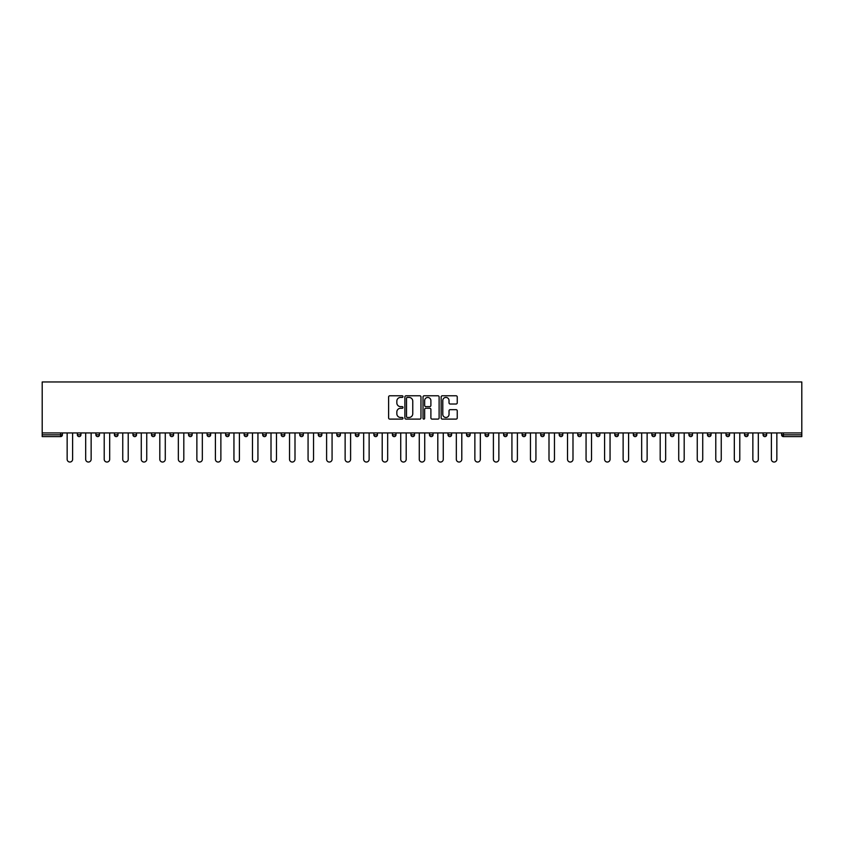 <?xml version="1.0" encoding="UTF-8"?>
<svg xmlns="http://www.w3.org/2000/svg" width="844" height="844" viewBox="0 0 844 844"><rect width="100%" height="100%" fill="white"/><g stroke="black" fill="none" stroke-linecap="round" stroke-linejoin="round"><path stroke-width="1.27" d="M402.989 396.606A0.812 0.812 0 0 0 402.177 395.783L389.791 395.783A1.171 1.171 0 0 0 388.62 396.954L388.62 417.938A1.171 1.171 0 0 0 389.791 419.109L402.177 419.109A0.812 0.812 0 0 0 402.989 418.297A0.812 0.812 0 0 0 402.177 417.474L400.573 417.474A3.735 3.735 0 0 1 396.838 413.739L396.838 411.999A3.735 3.735 0 0 1 400.573 408.264L402.177 408.264A0.812 0.812 0 0 0 402.989 407.452A0.812 0.812 0 0 0 402.177 406.629L400.573 406.629A3.735 3.735 0 0 1 396.838 402.904L396.838 401.153A3.735 3.735 0 0 1 400.573 397.418L402.177 397.418A0.812 0.812 0 0 0 402.989 396.606M456.077 404.012A1.171 1.171 0 0 0 457.248 402.841L457.248 396.954A1.171 1.171 0 0 0 456.077 395.783L442.319 395.783A1.171 1.171 0 0 0 441.148 396.954L441.148 417.938A1.171 1.171 0 0 0 442.319 419.109L456.077 419.109A1.171 1.171 0 0 0 457.248 417.938L457.248 410.828A1.171 1.171 0 0 0 456.077 409.667L450.19 409.667A1.171 1.171 0 0 0 449.029 410.828L449.029 414.351A3.123 3.123 0 0 1 445.906 417.474A3.123 3.123 0 0 1 442.783 414.351L442.783 400.541A3.123 3.123 0 0 1 445.906 397.418A3.123 3.123 0 0 1 449.029 400.541L449.029 402.841A1.171 1.171 0 0 0 450.19 404.012L456.077 404.012M801.8 432.93L42.2 432.93L42.2 381.963L801.8 381.963L801.8 436.612L783.39 436.612A1.783 1.783 0 0 1 781.607 434.829L781.607 432.93M420.977 396.954A1.171 1.171 0 0 0 419.816 395.783L406.059 395.783A1.171 1.171 0 0 0 404.888 396.954L404.888 417.938A1.171 1.171 0 0 0 406.059 419.109L419.816 419.109A1.171 1.171 0 0 0 420.977 417.938L420.977 396.954M424.184 395.783L437.941 395.783A1.171 1.171 0 0 1 439.112 396.954L439.112 417.938A1.171 1.171 0 0 1 437.941 419.109L432.054 419.109A1.171 1.171 0 0 1 430.894 417.938L430.894 409.424A1.171 1.171 0 0 0 429.723 408.264L425.819 408.264A1.171 1.171 0 0 0 424.648 409.424L424.648 418.297A0.812 0.812 0 0 1 423.836 419.109A0.812 0.812 0 0 1 423.023 418.297L423.023 396.954A1.171 1.171 0 0 1 424.184 395.783M62.393 432.93L62.393 434.829A1.783 1.783 0 0 1 60.61 436.612L42.2 436.612L42.2 434.829L60.61 434.829L60.61 432.93M42.2 432.93L42.2 434.829M80.929 432.93L80.929 434.829L77.363 434.829A1.783 1.783 0 0 0 79.146 436.612A1.783 1.783 0 0 1 77.363 434.829L77.363 432.93M60.61 436.612A1.783 1.783 0 0 0 62.393 434.829L60.61 434.829L60.61 436.612M95.9 432.93L95.9 434.829L95.9 432.93M99.465 432.93L99.465 434.829L99.465 432.93M117.991 432.93L117.991 434.829L114.425 434.829A1.783 1.783 0 0 0 116.208 436.612A1.783 1.783 0 0 1 114.425 434.829L114.425 432.93M132.962 432.93L132.962 434.829L132.962 432.93M136.528 432.93L136.528 434.829L136.528 432.93M151.498 432.93L151.498 434.829L151.498 432.93M155.064 432.93L155.064 434.829L155.064 432.93M173.59 432.93L173.59 434.829A1.783 1.783 0 0 1 171.807 436.612A1.783 1.783 0 0 1 170.024 434.829L170.024 432.93M188.56 434.829L192.126 434.829L192.126 432.93L192.126 434.829A1.783 1.783 0 0 1 190.343 436.612A1.783 1.783 0 0 1 188.56 434.829L188.56 432.93M207.096 434.829L210.652 434.829L210.652 432.93L210.652 434.829A1.783 1.783 0 0 1 208.879 436.612A1.783 1.783 0 0 1 207.096 434.829L207.096 432.93M229.188 432.93L229.188 434.829A1.783 1.783 0 0 1 227.405 436.612A1.783 1.783 0 0 1 225.622 434.829L225.622 432.93M244.159 434.829L247.725 434.829L247.725 432.93L247.725 434.829A1.783 1.783 0 0 1 245.942 436.612A1.783 1.783 0 0 1 244.159 434.829L244.159 432.93M266.25 432.93L266.25 434.829A1.783 1.783 0 0 1 264.478 436.612A1.783 1.783 0 0 1 262.695 434.829L262.695 432.93M281.221 432.93L281.221 434.829L281.221 432.93M284.787 432.93L284.787 434.829A1.783 1.783 0 0 1 283.004 436.612A1.783 1.783 0 0 1 281.221 434.829L284.787 434.829M303.323 432.93L303.323 434.829L299.757 434.829A1.783 1.783 0 0 0 301.54 436.612A1.783 1.783 0 0 1 299.757 434.829L299.757 432.93M318.293 434.829L321.849 434.829L321.849 432.93L321.849 434.829A1.783 1.783 0 0 1 320.066 436.612A1.783 1.783 0 0 1 318.293 434.829L318.293 432.93M336.819 434.829L340.385 434.829L340.385 432.93L340.385 434.829A1.783 1.783 0 0 1 338.602 436.612A1.783 1.783 0 0 1 336.819 434.829L336.819 432.93M358.922 432.93L358.922 434.829A1.783 1.783 0 0 1 357.139 436.612A1.783 1.783 0 0 1 355.356 434.829L355.356 432.93M375.664 436.612A1.783 1.783 0 0 0 377.447 434.829L377.447 432.93L377.447 434.829A1.783 1.783 0 0 1 375.664 436.612A1.783 1.783 0 0 1 373.881 434.829L373.881 432.93M395.984 432.93L395.984 434.829A1.783 1.783 0 0 1 394.201 436.612A1.783 1.783 0 0 1 392.418 434.829L392.418 432.93M414.52 432.93L414.52 434.829A1.783 1.783 0 0 1 412.737 436.612A1.783 1.783 0 0 1 410.954 434.829L410.954 432.93M429.48 432.93L429.48 434.829L429.48 432.93M433.046 432.93L433.046 434.829A1.783 1.783 0 0 1 431.263 436.612A1.783 1.783 0 0 1 429.48 434.829L433.046 434.829M448.016 432.93L448.016 434.829L448.016 432.93M451.582 432.93L451.582 434.829A1.783 1.783 0 0 1 449.799 436.612A1.783 1.783 0 0 1 448.016 434.829L451.582 434.829A1.783 1.783 0 0 1 449.799 436.612M466.553 432.93L466.553 434.829L466.553 432.93M470.119 432.93L470.119 434.829A1.783 1.783 0 0 1 468.336 436.612A1.783 1.783 0 0 1 466.553 434.829A1.783 1.783 0 0 0 468.336 436.612A1.783 1.783 0 0 0 470.119 434.829L466.553 434.829A1.783 1.783 0 0 0 468.336 436.612M485.078 432.93L485.078 434.829L485.078 432.93M488.644 432.93L488.644 434.829A1.783 1.783 0 0 1 486.861 436.612A1.783 1.783 0 0 1 485.078 434.829A1.783 1.783 0 0 0 486.861 436.612A1.783 1.783 0 0 0 488.644 434.829L485.078 434.829A1.783 1.783 0 0 0 486.861 436.612M505.398 436.612A1.783 1.783 0 0 0 507.181 434.829L507.181 432.93L507.181 434.829A1.783 1.783 0 0 1 505.398 436.612A1.783 1.783 0 0 1 503.615 434.829L503.615 432.93M525.707 432.93L525.707 434.829L522.151 434.829A1.783 1.783 0 0 0 523.934 436.612A1.783 1.783 0 0 1 522.151 434.829L522.151 432.93M544.243 432.93L544.243 434.829A1.783 1.783 0 0 1 542.46 436.612A1.783 1.783 0 0 1 540.677 434.829L540.677 432.93M559.213 432.93L559.213 434.829L559.213 432.93M562.779 432.93L562.779 434.829L562.779 432.93M581.305 432.93L581.305 434.829A1.783 1.783 0 0 1 579.522 436.612A1.783 1.783 0 0 1 577.75 434.829L577.75 432.93M599.841 432.93L599.841 434.829L596.275 434.829A1.783 1.783 0 0 0 598.058 436.612A1.783 1.783 0 0 1 596.275 434.829L596.275 432.93M618.378 432.93L618.378 434.829A1.783 1.783 0 0 1 616.595 436.612A1.783 1.783 0 0 1 614.812 434.829L614.812 432.93M636.904 432.93L636.904 434.829L633.348 434.829A1.783 1.783 0 0 0 635.121 436.612A1.783 1.783 0 0 1 633.348 434.829L633.348 432.93M655.44 432.93L655.44 434.829A1.783 1.783 0 0 1 653.657 436.612A1.783 1.783 0 0 1 651.874 434.829L651.874 432.93M673.976 432.93L673.976 434.829L670.41 434.829A1.783 1.783 0 0 0 672.193 436.612A1.783 1.783 0 0 1 670.41 434.829L670.41 432.93M692.502 432.93L692.502 434.829A1.783 1.783 0 0 1 690.719 436.612A1.783 1.783 0 0 1 688.936 434.829L688.936 432.93M711.038 432.93L711.038 434.829L707.472 434.829A1.783 1.783 0 0 0 709.255 436.612A1.783 1.783 0 0 1 707.472 434.829L707.472 432.93M729.575 432.93L729.575 434.829L726.009 434.829A1.783 1.783 0 0 0 727.792 436.612A1.783 1.783 0 0 1 726.009 434.829L726.009 432.93M748.101 432.93L748.101 434.829L744.535 434.829A1.783 1.783 0 0 0 746.318 436.612A1.783 1.783 0 0 1 744.535 434.829L744.535 432.93M766.637 432.93L766.637 434.829A1.783 1.783 0 0 1 764.854 436.612A1.783 1.783 0 0 1 763.071 434.829L763.071 432.93M79.146 436.612A1.783 1.783 0 0 0 80.929 434.829A1.783 1.783 0 0 1 79.146 436.612A1.783 1.783 0 0 1 77.363 434.829M97.682 436.612A1.783 1.783 0 0 1 95.9 434.829L99.465 434.829A1.783 1.783 0 0 1 97.682 436.612M116.208 436.612A1.783 1.783 0 0 0 117.991 434.829A1.783 1.783 0 0 1 116.208 436.612A1.783 1.783 0 0 1 114.425 434.829M134.745 436.612A1.783 1.783 0 0 1 132.962 434.829A1.783 1.783 0 0 0 134.745 436.612A1.783 1.783 0 0 0 136.528 434.829A1.783 1.783 0 0 1 134.745 436.612A1.783 1.783 0 0 1 132.962 434.829L136.528 434.829M153.281 436.612A1.783 1.783 0 0 1 151.498 434.829A1.783 1.783 0 0 0 153.281 436.612A1.783 1.783 0 0 0 155.064 434.829A1.783 1.783 0 0 1 153.281 436.612A1.783 1.783 0 0 1 151.498 434.829L155.064 434.829M299.757 434.829A1.783 1.783 0 0 0 301.54 436.612A1.783 1.783 0 0 0 303.323 434.829M522.151 434.829A1.783 1.783 0 0 0 523.934 436.612A1.783 1.783 0 0 0 525.707 434.829M560.996 436.612A1.783 1.783 0 0 1 559.213 434.829A1.783 1.783 0 0 0 560.996 436.612A1.783 1.783 0 0 0 562.779 434.829A1.783 1.783 0 0 1 560.996 436.612A1.783 1.783 0 0 1 559.213 434.829L562.779 434.829M596.275 434.829A1.783 1.783 0 0 0 598.058 436.612A1.783 1.783 0 0 0 599.841 434.829M635.121 436.612A1.783 1.783 0 0 0 636.904 434.829A1.783 1.783 0 0 1 635.121 436.612A1.783 1.783 0 0 1 633.348 434.829M670.41 434.829A1.783 1.783 0 0 0 672.193 436.612A1.783 1.783 0 0 0 673.976 434.829M690.719 436.612A1.783 1.783 0 0 0 692.502 434.829L688.936 434.829M707.472 434.829A1.783 1.783 0 0 0 709.255 436.612A1.783 1.783 0 0 0 711.038 434.829M726.009 434.829A1.783 1.783 0 0 0 727.792 436.612A1.783 1.783 0 0 0 729.575 434.829M744.535 434.829A1.783 1.783 0 0 0 746.318 436.612A1.783 1.783 0 0 0 748.101 434.829M407.336 397.418A0.812 0.812 0 0 0 406.523 398.231L406.523 416.662A0.812 0.812 0 0 0 407.336 417.474L409.023 417.474A3.735 3.735 0 0 0 412.758 413.739L412.758 401.153A3.735 3.735 0 0 0 409.023 397.418L407.336 397.418M430.894 400.594A3.123 3.123 0 0 0 427.771 397.482A3.123 3.123 0 0 0 424.648 400.594L424.648 405.468A1.171 1.171 0 0 0 425.819 406.629L429.723 406.629A1.171 1.171 0 0 0 430.894 405.468L430.894 400.594M67.151 432.93L67.151 459.305A2.732 2.732 0 0 0 69.883 462.037A2.732 2.732 0 0 0 72.616 459.305L72.616 432.93M85.677 432.93L85.677 459.305A2.732 2.732 0 0 0 88.409 462.037A2.732 2.732 0 0 0 91.141 459.305L91.141 432.93M104.213 432.93L104.213 459.305A2.732 2.732 0 0 0 106.945 462.037A2.732 2.732 0 0 0 109.678 459.305L109.678 432.93M122.749 432.93L122.749 459.305A2.732 2.732 0 0 0 125.482 462.037A2.732 2.732 0 0 0 128.214 459.305L128.214 432.93M141.275 432.93L141.275 459.305A2.732 2.732 0 0 0 144.007 462.037A2.732 2.732 0 0 0 146.74 459.305L146.74 432.93M159.811 432.93L159.811 459.305A2.732 2.732 0 0 0 162.544 462.037A2.732 2.732 0 0 0 165.276 459.305L165.276 432.93M178.348 432.93L178.348 459.305A2.732 2.732 0 0 0 181.08 462.037A2.732 2.732 0 0 0 183.813 459.305L183.813 432.93M196.874 432.93L196.874 459.305A2.732 2.732 0 0 0 199.606 462.037A2.732 2.732 0 0 0 202.338 459.305L202.338 432.93M215.41 432.93L215.41 459.305A2.732 2.732 0 0 0 218.142 462.037A2.732 2.732 0 0 0 220.875 459.305L220.875 432.93M233.946 432.93L233.946 459.305A2.732 2.732 0 0 0 236.679 462.037A2.732 2.732 0 0 0 239.411 459.305L239.411 432.93M252.472 432.93L252.472 459.305A2.732 2.732 0 0 0 255.204 462.037A2.732 2.732 0 0 0 257.937 459.305L257.937 432.93M271.008 432.93L271.008 459.305A2.732 2.732 0 0 0 273.741 462.037A2.732 2.732 0 0 0 276.473 459.305L276.473 432.93M289.534 432.93L289.534 459.305A2.732 2.732 0 0 0 292.267 462.037A2.732 2.732 0 0 0 294.999 459.305L294.999 432.93M308.071 432.93L308.071 459.305A2.732 2.732 0 0 0 310.803 462.037A2.732 2.732 0 0 0 313.535 459.305L313.535 432.93M326.607 432.93L326.607 459.305A2.732 2.732 0 0 0 329.339 462.037A2.732 2.732 0 0 0 332.072 459.305L332.072 432.93M345.133 432.93L345.133 459.305A2.732 2.732 0 0 0 347.865 462.037A2.732 2.732 0 0 0 350.598 459.305L350.598 432.93M363.669 432.93L363.669 459.305A2.732 2.732 0 0 0 366.401 462.037A2.732 2.732 0 0 0 369.134 459.305L369.134 432.93M382.205 432.93L382.205 459.305A2.732 2.732 0 0 0 384.938 462.037A2.732 2.732 0 0 0 387.67 459.305L387.67 432.93M400.731 432.93L400.731 459.305A2.732 2.732 0 0 0 403.464 462.037A2.732 2.732 0 0 0 406.196 459.305L406.196 432.93M419.268 432.93L419.268 459.305A2.732 2.732 0 0 0 422 462.037A2.732 2.732 0 0 0 424.732 459.305L424.732 432.93M437.804 432.93L437.804 459.305A2.732 2.732 0 0 0 440.536 462.037A2.732 2.732 0 0 0 443.269 459.305L443.269 432.93M456.33 432.93L456.33 459.305A2.732 2.732 0 0 0 459.062 462.037A2.732 2.732 0 0 0 461.795 459.305L461.795 432.93M474.866 432.93L474.866 459.305A2.732 2.732 0 0 0 477.598 462.037A2.732 2.732 0 0 0 480.331 459.305L480.331 432.93M493.402 432.93L493.402 459.305A2.732 2.732 0 0 0 496.135 462.037A2.732 2.732 0 0 0 498.867 459.305L498.867 432.93M511.928 432.93L511.928 459.305A2.732 2.732 0 0 0 514.661 462.037A2.732 2.732 0 0 0 517.393 459.305L517.393 432.93M530.465 432.93L530.465 459.305A2.732 2.732 0 0 0 533.197 462.037A2.732 2.732 0 0 0 535.929 459.305L535.929 432.93M549.001 432.93L549.001 459.305A2.732 2.732 0 0 0 551.733 462.037A2.732 2.732 0 0 0 554.466 459.305L554.466 432.93M567.527 432.93L567.527 459.305A2.732 2.732 0 0 0 570.259 462.037A2.732 2.732 0 0 0 572.992 459.305L572.992 432.93M586.063 432.93L586.063 459.305A2.732 2.732 0 0 0 588.795 462.037A2.732 2.732 0 0 0 591.528 459.305L591.528 432.93M604.589 432.93L604.589 459.305A2.732 2.732 0 0 0 607.321 462.037A2.732 2.732 0 0 0 610.054 459.305L610.054 432.93M623.125 432.93L623.125 459.305A2.732 2.732 0 0 0 625.858 462.037A2.732 2.732 0 0 0 628.59 459.305L628.59 432.93M641.662 432.93L641.662 459.305A2.732 2.732 0 0 0 644.394 462.037A2.732 2.732 0 0 0 647.126 459.305L647.126 432.93M660.187 432.93L660.187 459.305A2.732 2.732 0 0 0 662.92 462.037A2.732 2.732 0 0 0 665.652 459.305L665.652 432.93M678.724 432.93L678.724 459.305A2.732 2.732 0 0 0 681.456 462.037A2.732 2.732 0 0 0 684.189 459.305L684.189 432.93M697.26 432.93L697.26 459.305A2.732 2.732 0 0 0 699.992 462.037A2.732 2.732 0 0 0 702.725 459.305L702.725 432.93M715.786 432.93L715.786 459.305A2.732 2.732 0 0 0 718.518 462.037A2.732 2.732 0 0 0 721.251 459.305L721.251 432.93M734.322 432.93L734.322 459.305A2.732 2.732 0 0 0 737.055 462.037A2.732 2.732 0 0 0 739.787 459.305L739.787 432.93M752.859 432.93L752.859 459.305A2.732 2.732 0 0 0 755.591 462.037A2.732 2.732 0 0 0 758.323 459.305L758.323 432.93M771.384 432.93L771.384 459.305A2.732 2.732 0 0 0 774.117 462.037A2.732 2.732 0 0 0 776.849 459.305L776.849 432.93M783.39 432.93L783.39 434.829L801.8 434.829M781.607 434.829L783.39 434.829L783.39 436.612M173.59 434.829L170.024 434.829M229.188 434.829L225.622 434.829M266.25 434.829L262.695 434.829M358.922 434.829L355.356 434.829M377.447 434.829L373.881 434.829M395.984 434.829L392.418 434.829M414.52 434.829L410.954 434.829M507.181 434.829L503.615 434.829M544.243 434.829L540.677 434.829M581.305 434.829L577.75 434.829M618.378 434.829L614.812 434.829M655.44 434.829L651.874 434.829M766.637 434.829L763.071 434.829"/></g></svg>

